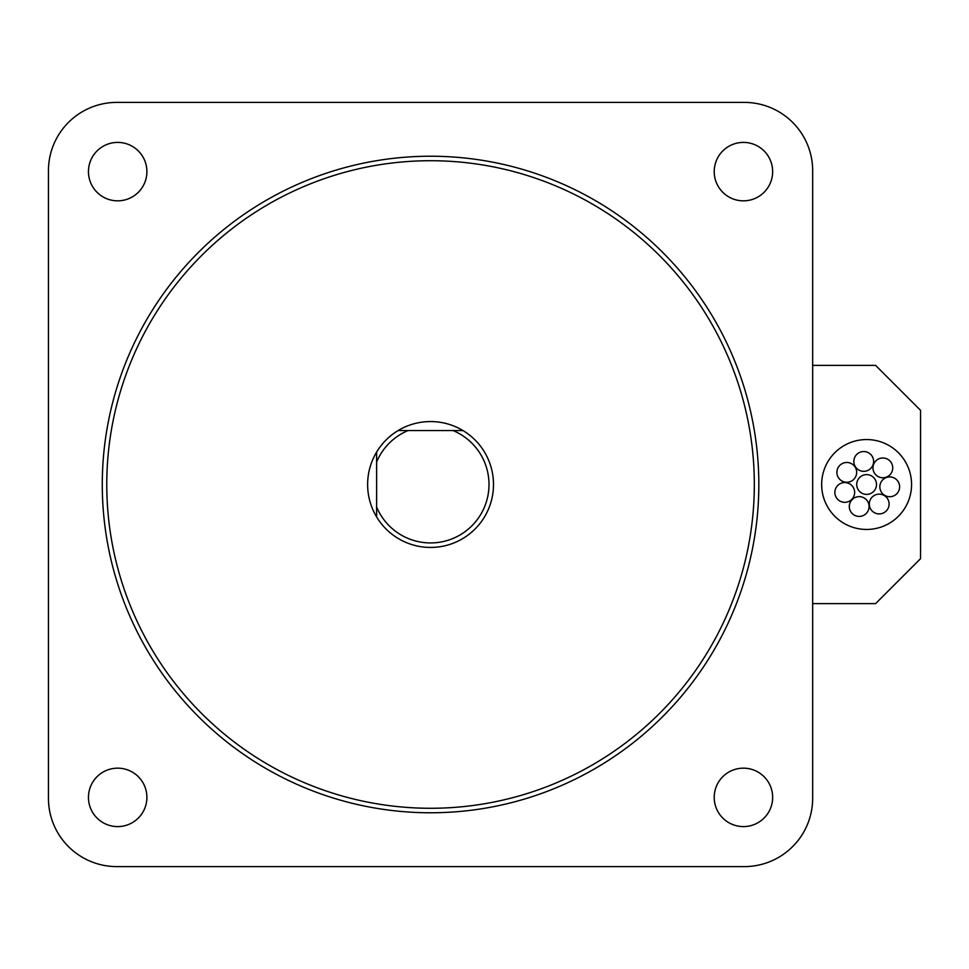 <?xml version="1.0" encoding="UTF-8"?>
<svg xmlns="http://www.w3.org/2000/svg" width="969" height="969" viewBox="0 0 969 969"><rect width="100%" height="100%" fill="white"/><g stroke="black" fill="none" stroke-linecap="round" stroke-linejoin="round"><path stroke-width="1.45" d="M856.669 472.363A9.884 9.884 0 0 0 846.785 462.479A9.884 9.884 0 0 0 836.889 472.363A9.884 9.884 0 0 0 846.785 482.259A9.884 9.884 0 0 0 856.669 472.363M854.646 492.434A9.884 9.884 0 0 0 844.762 482.55A9.884 9.884 0 0 0 834.866 492.434A9.884 9.884 0 0 0 844.762 502.33A9.884 9.884 0 0 0 854.646 492.434M869.084 506.521A9.884 9.884 0 0 0 859.188 496.637A9.884 9.884 0 0 0 849.304 506.521A9.884 9.884 0 0 0 859.188 516.416A9.884 9.884 0 0 0 869.084 506.521M889.094 504.037A9.884 9.884 0 0 0 879.198 494.142A9.884 9.884 0 0 0 869.314 504.037A9.884 9.884 0 0 0 879.198 513.921A9.884 9.884 0 0 0 889.094 504.037M899.62 486.826A9.884 9.884 0 0 0 889.724 476.942A9.884 9.884 0 0 0 879.84 486.826A9.884 9.884 0 0 0 889.724 496.722A9.884 9.884 0 0 0 899.62 486.826M892.74 467.87A9.884 9.884 0 0 0 882.844 457.986A9.884 9.884 0 0 0 872.96 467.87A9.884 9.884 0 0 0 882.844 477.765A9.884 9.884 0 0 0 892.74 467.87M876.497 484.5A9.884 9.884 0 0 0 866.601 474.616A9.884 9.884 0 0 0 856.717 484.5A9.884 9.884 0 0 0 866.601 494.384A9.884 9.884 0 0 0 876.497 484.5M873.626 461.438A9.884 9.884 0 0 0 863.73 451.542A9.884 9.884 0 0 0 853.846 461.438A9.884 9.884 0 0 0 863.73 471.322A9.884 9.884 0 0 0 873.626 461.438M911.563 484.5A44.949 44.949 0 0 0 866.601 439.551A44.949 44.949 0 0 0 821.651 484.5A44.949 44.949 0 0 0 866.601 529.449A44.949 44.949 0 0 0 911.563 484.5M714.214 171.622A29.215 29.215 0 0 0 743.429 200.837A29.215 29.215 0 0 0 772.656 171.622A29.215 29.215 0 0 0 743.429 142.407A29.215 29.215 0 0 0 714.214 171.622M88.458 171.622A29.215 29.215 0 0 0 117.673 200.837A29.215 29.215 0 0 0 146.9 171.622A29.215 29.215 0 0 0 117.673 142.407A29.215 29.215 0 0 0 88.458 171.622M714.214 797.378A29.215 29.215 0 0 0 743.429 826.593A29.215 29.215 0 0 0 772.656 797.378A29.215 29.215 0 0 0 743.429 768.163A29.215 29.215 0 0 0 714.214 797.378M88.458 797.378A29.215 29.215 0 0 0 117.673 826.593A29.215 29.215 0 0 0 146.9 797.378A29.215 29.215 0 0 0 117.673 768.163A29.215 29.215 0 0 0 88.458 797.378M754.33 484.5A323.779 323.779 0 0 0 430.551 160.721A323.779 323.779 0 0 0 106.772 484.5A323.779 323.779 0 0 0 430.551 808.279A323.779 323.779 0 0 0 754.33 484.5M102.278 484.5A328.273 328.273 0 0 1 430.551 156.227A328.273 328.273 0 0 1 758.824 484.5A328.273 328.273 0 0 1 430.551 812.773A328.273 328.273 0 0 1 102.278 484.5M462.976 430.551A62.937 62.937 0 0 1 447.375 545.147A62.937 62.937 0 0 1 376.614 516.913L376.614 452.087A62.937 62.937 0 0 0 376.614 516.913L376.614 506.981A58.443 58.443 0 0 0 471.879 525.828A58.443 58.443 0 0 0 453.032 430.551L462.976 430.551A62.937 62.937 0 0 0 398.138 430.551L408.082 430.551A58.443 58.443 0 0 0 376.614 462.019L376.614 452.087A62.937 62.937 0 0 1 398.138 430.551L462.976 430.551M812.664 365.374L875.601 365.374L920.55 410.323L920.55 558.677L875.601 603.626L812.664 603.626M812.664 798.274L812.664 170.726A68.327 68.327 0 0 0 744.337 102.399L116.777 102.399A68.327 68.327 0 0 0 48.45 170.726L48.45 798.274A68.327 68.327 0 0 0 116.777 866.601L744.337 866.601A68.327 68.327 0 0 0 812.664 798.274"/></g></svg>
